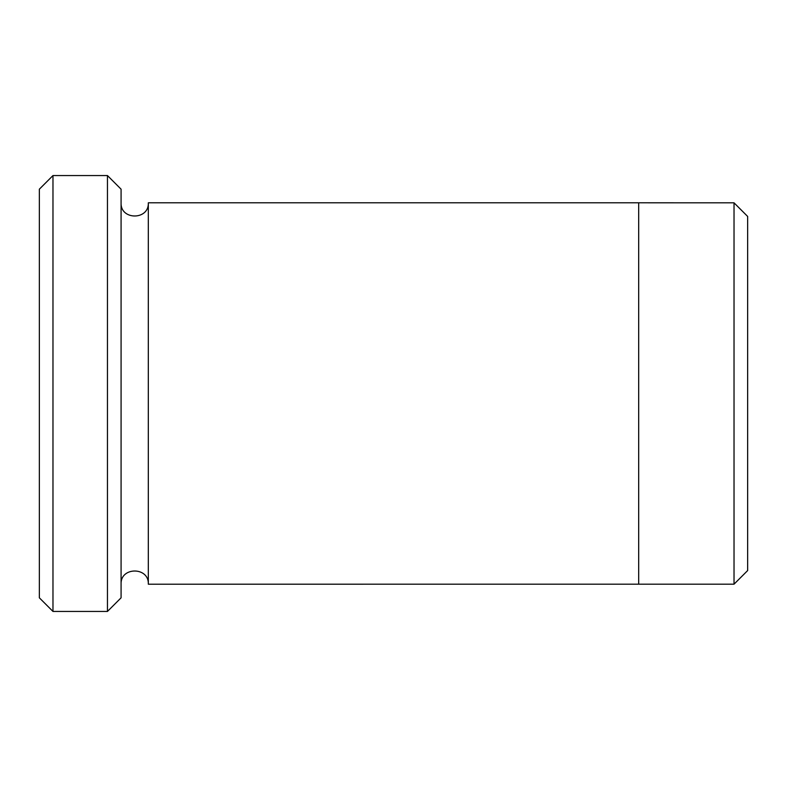 <?xml version="1.0" encoding="UTF-8"?>
<svg xmlns="http://www.w3.org/2000/svg" width="787" height="787" viewBox="0 0 787 787"><rect width="100%" height="100%" fill="white"/><g stroke="black" fill="none" stroke-linecap="round" stroke-linejoin="round"><path stroke-width="1.18" d="M52.975 611.44L39.35 597.815L39.35 189.185L52.975 175.56L107.455 175.56L107.455 611.44L52.975 611.44L52.975 175.56M107.455 175.56L121.08 189.185L121.08 597.815L107.455 611.44M638.68 584.2L638.68 202.8L734.025 202.82L734.025 584.18L148.32 584.2L148.32 202.8L638.68 202.8M734.025 202.82L747.65 216.435L747.65 570.565L734.025 584.18M121.08 584.2C120.234 566.62 149.166 566.62 148.32 584.2M148.32 202.8C149.166 220.38 120.234 220.38 121.08 202.8"/></g></svg>

